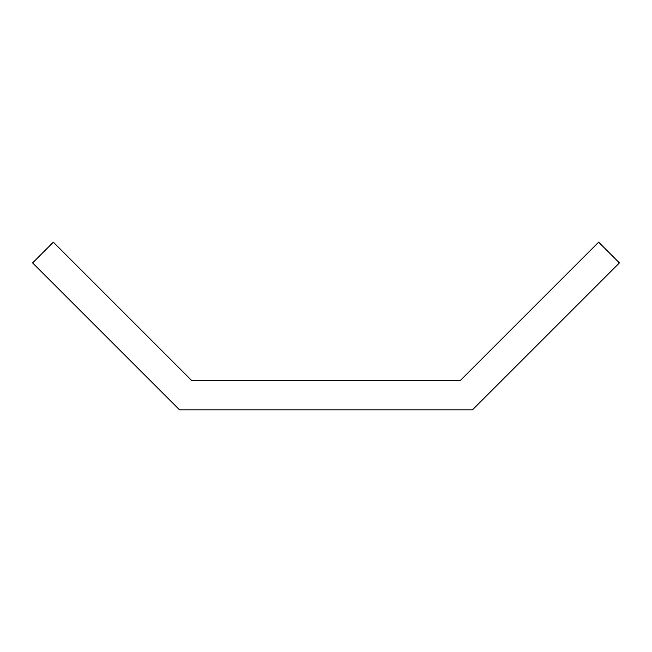 <?xml version="1.0" encoding="UTF-8"?>
<svg xmlns="http://www.w3.org/2000/svg" width="652" height="652" viewBox="0 0 652 652"><rect width="100%" height="100%" fill="white"/><g stroke="black" fill="none" stroke-linecap="round" stroke-linejoin="round"><path stroke-width="0.98" d="M472.496 409.823L619.4 262.919L598.65 242.177L460.345 380.483L191.655 380.483L53.35 242.177L32.6 262.919L179.504 409.823L472.496 409.823"/></g></svg>
